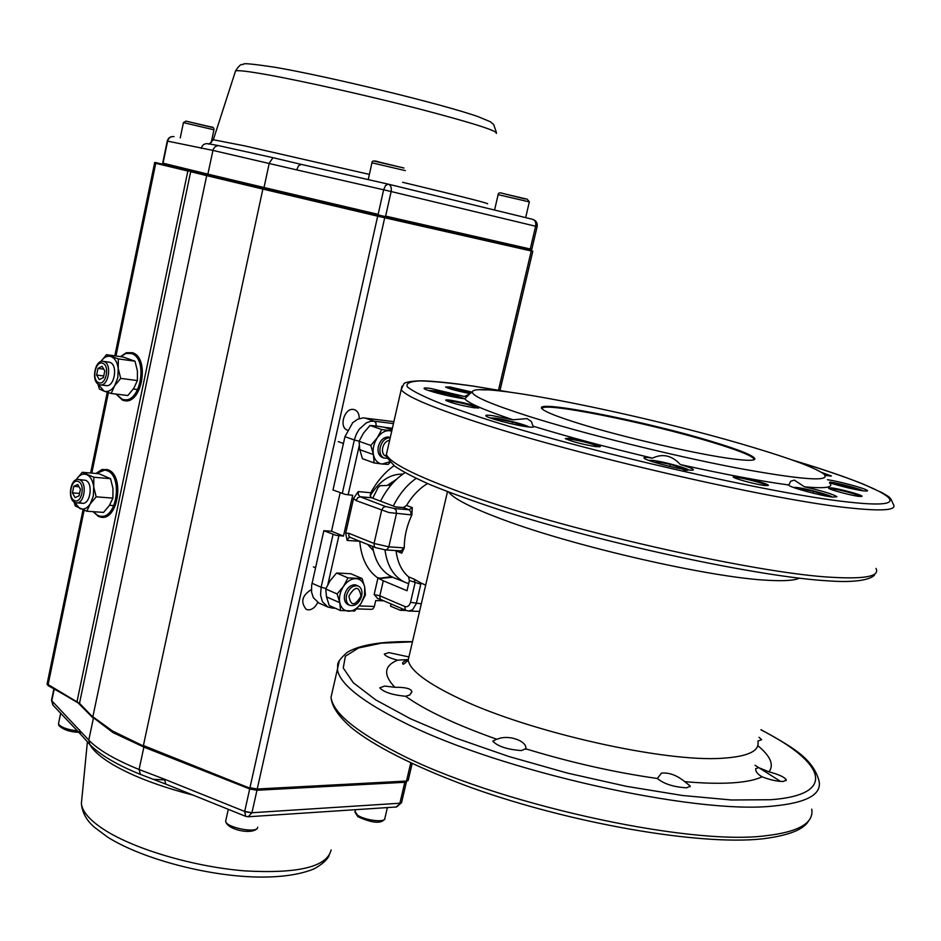 <?xml version="1.0" encoding="UTF-8"?>
<svg xmlns="http://www.w3.org/2000/svg" width="941" height="941" viewBox="0 0 941 941"><rect width="100%" height="100%" fill="white"/><g stroke="black" fill="none" stroke-linecap="round" stroke-linejoin="round"><path stroke-width="1.41" d="M359.791 449.68L362.461 458.702L374.095 462.925L382.164 464.031L388.174 464.395L390.256 462.231M391.997 429.943L384.034 427.202L376.188 426.026M376.035 426.002L369.978 425.485L363.555 433.036M391.774 430.943L381.693 429.519L369.978 425.485M363.544 433.036L359.086 441.294L359.768 449.669L373.448 454.574L374.095 462.925M359.086 441.294L370.789 445.446L373.448 454.574C372.46 449.069 373.73 443.482 377.247 437.824C380.94 432.742 385.104 430.378 389.75 430.719L391.715 431.201M381.705 429.543L377.259 437.836L370.789 445.446M389.821 461.749L382.164 464.031C377.6 463.337 374.694 460.184 373.448 454.562M390.256 437.612L388.327 436.977C383.587 437.118 380.246 440.294 378.306 446.528C377.365 452.033 378.729 455.703 382.422 457.526L383.258 457.749M360.956 596.124C359.109 585.867 355.086 585.843 348.911 596.065C350.805 606.31 354.816 606.322 360.956 596.124M361.72 595.759C362.508 590.936 361.356 587.69 358.25 586.031C352.804 584.973 348.864 588.196 346.429 595.677C345.653 600.476 346.794 603.71 349.852 605.369C355.333 606.463 359.286 603.263 361.72 595.759M326.515 596.865L329.221 605.522L340.536 610.544L354.686 610.98L361.026 603.428L365.402 595.053L364.743 587.231L362.097 578.539L350.711 573.716L336.572 573.022L330.209 580.585M362.097 578.539L347.958 577.868L336.572 573.022M330.197 580.585L325.727 588.995L326.503 596.853L339.795 602.699L340.536 610.544M325.727 588.995L337.101 593.947L339.807 602.699C338.772 597.476 340.019 592.018 343.512 586.314C347.194 581.185 351.369 578.609 356.039 578.621C360.603 579.056 363.497 581.926 364.732 587.231L364.496 595.394L361.026 603.44C357.415 608.533 353.275 611.121 348.617 611.191C344.03 610.838 341.089 608.015 339.795 602.699M343.536 586.337L337.101 593.947M357.357 585.643L354.639 584.737C349.876 585.196 346.547 588.49 344.641 594.63C343.724 599.476 344.876 602.816 348.088 604.663L348.817 604.922M347.982 577.88L343.524 586.325M389.656 440.2C386.21 440.835 383.869 443.399 382.646 447.892C381.987 452.75 383.352 455.62 386.751 456.491M390.221 437.741C385.375 437.8 382.022 441.035 380.164 447.457C379.329 452.868 380.67 456.409 384.199 458.091L387.421 458.243M77.527 702.268L93.371 718.312L88.783 740.108L51.779 700.774L54.202 689.059M245.66 816.317L165.734 784.088L164.546 779.23L139.068 769.491C114.955 759.658 98.193 749.871 88.783 740.108L89.795 744.449L80.408 734.027L79.397 729.734M80.738 734.368L52.767 704.927L51.555 700.128M272.984 157.688L301.32 164.404L298.591 165.698L296.674 169.886L212.866 150.395L167.616 141.126L163.052 163.169L207.879 174.132L213.195 149.313L215.171 146.678L218.112 145.526L272.984 157.688L269.279 163.075L264.033 187.506L378.141 214.372L383.634 189.788L296.674 169.886M201.209 148.396C202.28 144.914 204.491 143.35 207.855 143.691L218.112 145.526M301.355 164.416L388.186 184.142L385.551 185.495L383.634 189.788L391.138 191.541L385.634 216.112L530.265 249L535.617 226.24L391.138 191.541C391.75 187.624 390.786 185.165 388.268 184.154L301.355 164.416M391.703 577.456L392.538 577.174M380.34 578.186L391.432 576.645M372.765 498.212L378.023 487.661L380.082 485.685L387.069 485.509L396.396 479.392M391.268 482.627L392.703 483.156M402.772 474.146C390.209 473.758 379.341 480.98 370.166 495.789M367.66 544.451L373.342 550.661M103.181 517.256L100.711 516.244M104.322 470.006L106.921 469.406M126.341 400.772L122.012 399.137L116.202 394.091M129.54 353.11L132.234 352.64M95.935 473.464L102.087 469.441L108.133 469.83C124.777 475.464 118.178 520.502 101.24 517.244L98.452 516.48L93.065 511.669M120.472 356.639L126.317 352.71L132.446 352.71C150.019 357.498 142.138 404.712 124.506 400.678L122.589 400.184L116.037 394.067M311.377 589.572C302.002 595.488 300.297 602.099 306.272 609.415L308.389 609.897C312.341 609.686 315.458 607.192 317.717 602.428M359.203 418.616C359.297 414.016 357.745 411.052 354.557 409.711L353.463 409.464C344.465 407.724 338.631 427.226 347.288 430.108M133.469 353.663L134.857 353.945M120.636 356.663L125.894 353.451L131.469 353.557C148.325 358.156 140.762 403.489 123.836 399.619M129.199 400.184L124.341 399.678M108.086 470.347L109.532 470.547M96.123 473.488L104.816 470.053L107.156 470.688C123.13 476.122 116.802 519.361 100.534 516.233L97.864 515.492L93.265 511.681M105.933 516.538L101.252 516.28M82.432 503.27L80.985 502.894M80.95 502.894L82.232 503.259C90.348 504.835 93.547 483.098 85.607 480.31L78.432 479.475C70.328 477.875 67.082 499.542 74.986 502.459L76.268 502.812C84.372 504.4 87.572 482.604 79.644 479.804L78.432 479.475M86.831 511.222L90.207 503.953L96.158 496.824L93.724 486.932L93.853 477.252L82.279 472.276L98.958 473.735L110.556 478.687L112.979 488.497L112.885 498.118L109.462 505.376L103.545 512.41L86.831 511.222L75.339 506.035L74.033 501.894M74.386 502.141L79.785 508.528C83.584 510.01 87.066 508.481 90.207 503.953L93.312 496.036L93.724 486.932C92.83 480.592 90.512 476.499 86.772 474.652C82.949 473.252 79.491 474.829 76.397 479.381L82.279 472.276M96.158 496.824L112.885 498.118M93.853 477.252L110.556 478.687M106.18 385.598L105.216 385.363M105.169 385.351L106.039 385.587C114.484 387.527 118.295 364.743 109.909 362.367L108.909 362.132M111.167 393.479L114.637 385.798L120.695 378.4L118.225 368.472L118.307 358.897L106.474 354.686L123.118 357.004L134.986 361.203L137.433 371.036L137.386 380.564L133.857 388.221L127.847 395.526L111.167 393.479L103.992 391.091L99.405 389.033L97.817 383.799M106.474 354.686L100.769 361.638C103.886 357.157 107.333 355.486 111.097 356.604C114.92 358.215 117.296 362.167 118.225 368.472L117.813 377.647L114.637 385.798C111.438 390.562 107.886 392.326 103.992 391.091L98.052 383.975M120.695 378.4L137.386 380.564M118.307 358.897L134.986 361.203M78.374 481.557C71.304 477.993 67.234 497.824 74.468 500.577C81.538 504.27 85.678 484.239 78.374 481.557M73.774 486.332L72.433 492.861L75.08 497.613L79.079 495.825L80.42 489.273L77.762 484.521L73.774 486.332L79.02 486.756M79.573 493.425L72.433 492.861M102.687 363.297C95.453 360.191 91.312 380.376 98.711 382.646C105.945 385.881 110.156 365.484 102.687 363.297M103.957 361.556L103.169 361.356C94.735 359.391 90.877 382.105 99.217 384.61L100.087 384.834C108.521 386.786 112.344 363.932 103.957 361.556M97.982 368.401L96.617 375.047L99.334 379.623L103.416 377.564L104.792 370.895L102.063 366.32L97.982 368.401L103.769 369.166M103.745 375.977L96.617 375.047M387.939 484.897L390.421 485.815M391.562 484.45L389.621 483.733M753.894 459.796L753.776 458.561C750.447 455.126 736.568 449.704 712.125 442.305C647.432 422.462 538.287 400.701 542.216 408.9M577.962 423.179C558.354 417.028 546.627 412.44 542.792 409.429C527.195 397.984 643.691 420.556 712.666 441.741C739.497 449.88 753.576 455.562 754.905 458.785C754.894 460.725 747.766 460.796 733.521 458.996C699.222 454.809 621.601 436.942 577.962 423.179M831.256 487.861C839.49 488.72 862.685 495.06 862.038 496.295L859.274 496.413C851.734 495.66 830.174 489.908 828.586 488.238L831.256 487.861M861.027 496.542C859.592 494.954 839.007 489.449 831.644 488.685L829.162 488.591M765.009 485.532C756.693 484.686 734.886 478.863 733.157 477.04L736.415 476.581C745.543 477.546 769.079 484.015 768.385 485.38L765.009 485.532M767.362 485.685C766.209 484.015 745.06 478.334 736.815 477.463L733.674 477.381M569.458 438.177C579.244 439.329 601.111 445.281 600.358 446.599L596.1 446.681C582.161 444.317 571.893 441.611 565.27 438.553L569.458 438.177M599.358 446.916C593.383 444.011 583.538 441.388 569.823 439.047L565.812 438.906M474.311 407.806C461.066 405.512 451.574 403.042 445.834 400.407C445.175 399.76 446.728 399.69 450.492 400.207C465.183 402.83 474.687 405.383 479.016 407.865L474.311 407.806M478.04 408.135C472.629 405.606 463.548 403.242 450.81 401.019L446.422 400.772M470.053 393.55C458.02 391.233 449.88 389.068 445.611 387.033L449.963 386.963L472.3 392.15M471.512 392.644L446.246 387.41M821.469 472.37L831.421 475.981L825.292 475.476M830.409 476.181L823.328 473.605M340.171 492.743L331.503 531.23L323.833 530.7L311.612 585.525L311.577 592.065L313.329 597.664L318.811 602.993L327.903 607.039L322.422 601.699L320.563 595.03L321.128 587.255L325.939 588.478M393.903 421.639L363.108 417.886L357.792 419.18L352.722 422.65L344.959 436.671L332.985 489.979L345.135 494.378L352.71 495.284L343.477 536.088L331.503 531.23M390.691 605.463L391.056 603.957L390.691 605.463M800.038 489.626L801.05 488.802L813.565 491.355L825.01 494.884L824.21 495.672M801.05 488.802L800.779 489.849M813.083 493.178L813.565 491.355M496.178 419.874L499.318 419.38L512.469 422.074L522.549 425.297L520.42 425.685M499.318 419.38L499.012 420.686M512.022 423.944L512.469 422.074M464.748 398.761L462.243 398.443C449.869 396.796 424.415 390.092 424.109 388.445C423.826 387.786 426.014 387.798 430.696 388.457L464.478 396.49L469.594 394.02L464.748 398.761C468.136 403.101 484.25 410.111 513.068 419.78L527.031 418.604L531.359 421.521L533.053 426.155C567.705 436.777 607.51 447.434 652.466 458.138C662.687 453.291 671.98 455.42 680.319 464.548C724.382 474.323 760.528 481.133 788.758 484.991L790.711 481.216L794.345 480.133L804.473 486.838C826.01 488.767 834.314 487.403 829.409 482.733C842.077 486.65 853.569 489.379 863.897 490.931L867.39 490.99M480.157 389.739L485.944 389.927M827.398 479.734C838.76 481.204 866.743 488.802 867.484 490.649M804.473 486.838C821.928 490.802 832.738 494.084 836.914 496.695L832.867 497.107C821.434 495.978 789.475 487.32 788.84 485.203L788.758 484.991M680.319 464.548C687.977 466.807 692.305 468.465 693.317 469.559C693.764 470.265 692.035 470.394 688.142 469.947C675.556 468.606 644.609 460.255 644.009 458.067C643.585 457.338 645.408 457.22 649.466 457.702L652.466 458.138M533.053 426.155L533.571 426.591C533.959 427.32 531.877 427.39 527.313 426.802C514.327 425.214 486.274 417.745 485.827 415.781C485.462 415.052 487.65 414.993 492.366 415.616L513.068 419.78M752.435 447.222C646.302 415.075 471.606 379.882 472.382 392.103C472.488 396.255 491.425 404.371 529.207 416.463C582.844 433.413 670.321 455.221 735.533 467.736C803.002 480.133 832.373 482.168 823.634 473.841C814.659 467.606 790.922 458.738 752.435 447.222M405.606 696.281C392.303 694.964 383.693 692.164 379.764 687.847L384.681 686.071L394.855 687.283C405.195 687.177 410.864 688.565 411.84 691.447L409.876 694.94L405.606 696.281C425.003 710.184 455.338 724.499 496.648 739.214L492.813 741.179C497.742 746.401 507.293 749.53 521.49 750.577L525.89 748.554C526.913 741.026 508.481 734.192 497.342 739.155L496.648 739.214M408.112 659.57L397.643 660.147C389.68 658.077 385.234 656.053 384.328 654.066L388.868 652.619L408.276 656.794M759.034 737.309L761.681 739.697L758.07 740.99M768.985 771.843C778.948 774.49 784.712 777.184 786.264 779.913L783.371 781.465C777.384 781.512 770.303 779.971 762.116 776.819C757.681 774.302 755.541 771.608 755.682 768.726L758.575 767.597L768.985 771.843C774.243 764.857 770.503 756.129 757.787 745.66M684.707 781.642L690.235 785.97L686.718 787.84C673.732 787.052 663.946 783.935 657.347 778.489L661.523 773.09C669.204 772.432 676.932 775.278 684.707 781.642C703.374 783.3 719.324 783.688 732.568 782.841C745.707 781.947 755.564 779.948 762.116 776.819M353.557 498.412L356.11 500.588L357.662 497.765L360.085 496.754L358.38 494.801L358.215 491.602L353.557 498.412L345.688 533.218L347.135 540.452L348.605 537.911L350.17 537.37L348.946 536.182L348.711 533.241L345.688 533.218M356.11 500.588L388.939 512.539L411.876 514.939L412.299 507.622L409.064 509.751L394.479 508.54L385.61 506.517L360.085 496.754L371.577 497.754L370.166 495.836L370.801 492.731C377.094 481.274 384.845 472.253 394.079 465.654M411.876 514.939C406.806 525.772 404.265 536.746 404.265 547.885L388.821 546.827L396.42 513.786L396.243 510.528L394.479 508.54M427.52 483.556C419.368 488.461 412.37 495.766 406.536 505.446L403.313 507.564L395.667 506.928L371.577 497.754M400.278 550.838L401.772 553.179L404.265 547.885M374.153 594.512L377.729 598.57L381.14 599.699L380.058 598.629L379.835 595.806L374.153 594.512L377.941 578.045C367.343 570.528 361.285 558.272 359.756 541.275L347.135 540.452M406.9 610.615L408.594 611.038L412.581 609.827L416.298 603.652L421.039 583.044L414.228 579.174L415.063 582.879L410.535 602.334C409.429 605.863 407.559 607.263 404.901 606.533L379.835 595.806L383.293 580.785L377.941 578.045M421.039 583.044L425.685 585.126M396.02 550.579L396.067 550.885C397.525 562.377 401.678 571.022 408.559 576.833L409.382 580.526L407.018 590.736L383.293 580.785M402.63 608.933L400.29 610.286L390.539 606.204M343.477 536.088L335.89 535.3L323.833 530.7M356.698 608.886L371.401 609.356L372.93 608.886L374.377 606.451L375.73 600.546L383.775 600.84M377.564 577.786L382.046 578.303L392.668 577.233M448.975 395.949L449.327 394.432L458.432 397.314L456.597 397.502M433.86 392.15L436.977 391.879L449.327 394.432M436.977 391.879L436.718 392.95M669.886 466.454L670.392 464.419L681.543 467.948L679.931 468.618M655.054 462.502L657.171 461.725L670.392 464.419M657.171 461.725L656.842 463.031M845.136 487.144L845.524 485.662L856.298 488.932L855.781 489.555M833.279 483.933L833.949 483.286L845.524 485.662M833.949 483.286L833.75 484.074M372.565 546.439C375.188 562.142 382.093 572.493 393.267 577.492L408.653 583.702M384.975 549.885C387.257 566.529 394.208 577.468 405.806 582.702M416.134 478.393C406.853 484.968 399.231 494.178 393.291 506.023M404.983 472.664C395.02 479.157 386.88 488.661 380.564 501.177M244.625 811.73L251.929 812.753L256.975 790.264L404.806 782.289L399.89 803.226L251.941 812.742L244.684 811.448L164.546 779.23M89.701 744.343C93.241 750.777 101.028 757.564 113.061 764.727C133.093 776.384 159.747 786.5 192.999 795.086M164.428 779.901L153.407 779.301M81.843 798.721L81.385 803.508C82.22 811.742 90.089 820.646 105.004 830.221C135.469 849.582 194.587 866.896 244.989 870.907C298.332 873.813 327.045 866.837 331.126 849.946M93.594 717.854L113.073 732.627L143.879 747.095L139.068 769.491L140.444 774.384M144.22 746.354L143.879 747.095L249.706 788.958L244.684 811.448L245.719 816.341L248.177 816.764L251.941 812.742M406.477 781.724L401.619 802.391L396.137 807.002L248.612 816.741M404.771 781.559L404.806 782.289L406.547 781.442M250.012 788.252L249.706 788.958L256.975 790.264L256.94 789.475M53.084 705.256L51.52 700.292L53.884 688.883M90.113 744.79L92.324 746.966C102.745 756.47 118.731 765.586 140.303 774.337L165.734 784.088M213.325 139.75L244.672 145.867L369.39 174.403M402.677 182.295C461.431 196.387 489.72 203.574 487.556 203.844M235.321 71.669L235.556 70.916C237.802 70.116 247.965 71.304 266.056 74.504C301.72 80.832 366.367 95.335 417.992 108.615C472.182 122.789 498.283 131.058 496.295 133.434M388.339 184.177L532.724 219.335L388.186 184.142M529.912 249.918L378.423 215.56L208.596 175.355L207.879 174.132L264.033 187.506L264.374 188.671L230.992 180.754M264.374 188.671L529.312 249.812L530.265 249L531.783 249.33L537.135 226.628L535.617 226.24C536.205 222.617 535.241 220.312 532.724 219.335C536.158 220.535 537.629 222.97 537.135 226.616M208.573 175.344L163.746 164.322L162.711 163.075L163.593 164.275M162.711 163.075L167.263 141.056C168.298 137.715 170.544 136.233 174.014 136.61C170.756 136.28 168.627 137.786 167.616 141.126L167.263 141.068M163.746 164.322L230.98 180.754M384.669 217.006L378.423 215.56M161.452 163.899L378.211 215.524L531.547 250.294L532.771 251.306L531.253 250.976L498.495 390.162M410.746 762.963L406.5 781.054L408.218 780.265L412.134 763.622M530.912 250.188L531.253 250.976L377.682 216.171L249.941 787.711L257.222 789.017L406.5 781.054L256.975 789.417M384.857 217.065L257.222 789.017L250.059 788.276L143.408 745.519L262.857 189.07L206.691 175.638L92.865 716.748L112.614 731.051L143.55 746.084L250.059 788.276L256.775 789.487M378.211 215.524L377.682 216.171L262.857 189.07L263.398 188.447M207.479 175.097L206.691 175.638L190.682 171.697L79.503 703.303L93.03 717.301M191.458 171.156L187.859 171.015L77.033 701.527L92.983 717.254L112.814 731.639L143.55 746.084L249.965 788.193M47.097 683.954L77.444 702.139M188.541 170.45L187.859 171.015L155.747 163.334L115.966 356.004M108.403 392.62L91.795 473.111M84.114 510.269L48.015 685.119L79.667 703.844M156.418 162.781L154.595 163.04L114.802 355.839M531.547 250.294L530.783 250.118L531.547 250.294M143.444 746.001L113.026 731.686M77.08 701.939L48.226 685.671L47.062 684.119L83.02 509.857M165.663 164.84L161.699 163.957M154.595 163.04C154.23 162.322 155.183 162.299 157.429 162.981L161.711 163.957M211.243 142.585L213.925 129.799L183.424 122.624M186.13 121.166L211.996 127.376M405.3 170.615L371.966 162.817C371.836 160.629 374.259 160.393 379.235 162.04L403.96 168.051M374.518 161.193L403.701 167.969M525.654 217.618L529.336 201.903L498.142 194.646M503.329 193.575L524.996 198.939M58.601 723.182L58.765 724.476C61.671 727.593 67.905 729.734 77.468 730.922M225.84 820.364L225.687 821.081C224.923 827.068 255.987 833.632 257.575 827.821L257.705 827.233M355.063 811.448L357.368 815.071C364.661 820.399 385.716 822.916 384.857 818.399L387.386 807.578M793.769 487.567L797.074 487.567C806.214 488.508 831.091 495.284 831.279 496.895M490.755 418.133L495.825 418.251C506.187 419.545 528.054 425.403 528.007 426.896M792.157 459.984C885.505 487.873 927.12 510.857 849.123 502.129C772.42 494.19 580.432 450.08 479.792 417.157L443.129 404.477C424.497 397.114 412.546 391.209 407.265 386.775C405.759 383.258 410.205 381.293 420.627 380.893C434.048 381.328 451.868 383.116 474.088 386.257L508.952 392.009M401.983 386.128L401.207 389.574C405.124 395.89 429.814 406.547 475.276 421.568C575.833 455.068 776.054 501.059 851.958 508.187C883.964 511.422 897.69 510.046 893.15 504.058C890.08 496.107 889.116 497.177 882.399 492.837L862.674 483.862C844.206 476.593 820.576 468.594 791.781 459.855M760.975 729.863C824.669 762.222 838.631 794.698 770.691 799.732L731.428 799.991L682.343 795.474L626.377 786.323L567.235 773.043L508.987 756.54L455.573 738.003L410.358 718.712L375.788 699.928L353.287 682.731L343.265 667.992L345.347 656.289L358.533 647.973L381.434 643.162L412.452 641.844M339.419 660.394L337.407 669.286C339.383 683.66 361.815 701.527 404.712 722.888C499.459 770.855 694.964 814.812 773.361 806.037C806.331 802.873 821.587 794.663 819.14 781.395C813.024 757.329 789.334 745.613 761.022 729.675M811.742 809.131C813.989 823.116 798.58 831.997 765.515 835.773C686.883 846.1 491.837 802.344 397.667 752.976C355.028 730.992 332.808 712.419 331.02 697.269L333.173 687.824M397.643 660.147C383.975 665.758 383.046 674.803 394.855 687.283M525.89 748.848C570.822 762.551 614.649 772.443 657.347 778.489M780.595 781.43L755 765.256M875.977 568.411C880.023 576.115 865.932 579.115 833.691 577.398C757.199 574.022 558.072 528.513 458.879 491.578C414.016 475.064 389.856 462.701 386.398 454.491L387.48 449.751M348.711 533.241L374.059 543.463L374.283 546.427L375.506 547.615L385.587 549.932L387.316 549.403L388.821 546.827L374.059 543.463L381.623 510.398L383.175 507.552L385.61 506.517M411.005 514.95L410.829 511.728L409.064 509.751L403.313 507.564M403.43 547.756L401.913 550.309L400.196 550.838L385.786 549.944M381.14 599.699L406.183 610.462L405.1 609.38L404.901 606.533M421.321 603.828L410.535 602.334M420.827 584.196L409.382 580.526M393.456 423.591L374.236 421.192L375.965 423.074L376.129 426.273M384.222 427.273L392.385 428.273M364.826 417.969L374.236 421.192L370.754 421.286L366.32 422.85L359.168 429.272L356.227 434.342L354.334 440L359.133 441.188M348.123 494.884L359.25 445.658M344.959 436.671L354.334 440L342.265 493.543M327.891 584.443L338.878 535.782M327.903 607.039L332.573 608.109L334.055 607.663M374.377 606.451L359.203 605.933M333.043 534.453L321.128 587.255L312.012 583.267M370.801 492.731L358.215 491.602M448.763 492.167C453.868 498.895 471.935 508.046 503 519.608C574.786 546.65 711.478 577.88 768.397 580.315C784.241 581.185 794.58 580.468 799.415 578.174M757.928 741.508C759.693 751.083 747.813 756.658 722.312 758.246C664.417 762.481 529.607 732.074 460.302 699.022C427.426 683.519 410.053 670.545 408.182 660.123L409.653 653.819M428.825 390.586L433.813 390.868C447.987 393.385 457.832 395.961 463.325 398.596M649.031 460.514L653.289 460.49C667.875 462.125 699.398 472.076 683.448 470.065M830.209 482.145C838.302 483.027 860.944 489.085 862.121 490.696M414.228 579.174L408.559 576.833M396.067 550.885L401.772 553.179M412.299 507.622L406.536 505.446M313.388 566.858L315.506 567.764M355.463 584.843L358.25 586.031M347.417 604.31L349.852 605.369M388.398 436.989L390.244 437.636M338.254 441.623L343.43 443.47M381.599 457.15L384.199 458.091M329.079 855.698C326.998 860.062 321.987 864.45 314.059 868.872C294.839 876.847 267.138 878.259 241.861 876.271C193.728 872.507 137.892 856.334 107.627 837.114L94.747 827.515C86.643 820.67 82.185 812.671 81.385 803.508L87.395 741.849M396.596 806.966L401.56 802.638M496.413 132.528L493.672 124.494L490.226 121.695L477.946 116.602C442.999 104.251 329.044 76.527 275.137 67.293C233.062 60.989 246.871 65.07 242.166 64.541C240.837 64.07 238.638 66.199 235.556 70.916L213.384 139.55C210.184 143.432 208.443 144.832 208.161 143.75L208.184 143.761M529.312 249.812L531.783 249.33M532.771 251.318L500.012 390.433M107.286 392.256L90.63 473.005M101.993 517.303L101.24 517.244M408.159 780.501L406.1 781.489M256.822 789.487L406.053 781.489M133.881 353.722L129.987 353.169M108.721 470.406L104.816 470.053M180.249 137.915L183.436 122.589L185.977 121.13L210.278 126.776C212.948 126.894 214.172 127.882 213.936 129.764M368.225 179.602L371.966 162.769M494.566 210.043L498.154 194.599C498.283 192.74 499.989 192.387 503.282 193.564L527.207 199.21L529.348 201.856M60.659 713.243L58.495 723.664L58.883 725.535C63.2 729.687 69.846 731.957 78.797 732.321M228.298 809.319L225.687 821.081C226.346 829.244 250.753 835.126 257.211 828.586M355.475 809.683L354.922 812.095L357.851 816.694C372.201 823.163 381.152 823.951 384.693 819.07M113.885 505.588L109.521 505.27M82.585 503.282L76.621 502.835M109.121 362.167L103.169 361.356M137.727 389.574L133.328 389.021M106.086 385.587L100.322 384.869M753.423 459.937L753.776 458.561M754.094 459.279L754.905 458.785M831.856 496.977C833.691 496.377 808.284 488.767 796.768 487.497L793.239 487.367M528.63 426.967C530.183 426.355 508.469 419.874 495.589 418.192L490.179 417.922M509.328 392.068L473.805 386.186C452.233 383.034 435.048 381.234 422.227 380.799C405.124 381.046 403.583 383.857 403.924 383.716L401.207 389.574L386.398 454.491C385.092 455.15 387.857 459.032 394.691 466.124C401.901 471.159 413.593 477.287 429.766 484.521C450.092 492.825 474.582 501.659 503.259 511.022C608.545 544.733 761.751 577.374 829.174 580.926M543.945 406.665L543.722 407.594M472.382 392.103L469.265 394.044M412.487 641.668C381.834 641.209 360.097 644.761 347.253 652.325C334.267 663.97 338.654 664.664 337.407 669.286L331.02 697.269C331.702 706.515 338.784 716.889 352.275 728.393C373.471 745.413 412.934 766.186 470.324 787.288C570.34 823.351 699.128 845.677 761.928 838.902M407.124 659.829C403.348 661.57 401.936 662.887 402.889 663.77C402.736 664.993 404.501 663.77 408.182 660.123L447.481 491.673M463.772 398.655C465.125 398.231 445.293 392.409 433.625 390.821L428.414 390.444M688.283 469.971C690.365 469.394 666.005 461.972 653.019 460.431L648.384 460.278M862.532 490.755C864.179 490.332 839.948 483.18 829.938 482.086M411.511 692.835L411.84 691.447M525.69 749.365L525.89 748.554M690.024 786.805L690.235 785.97M786.076 780.63L786.264 779.913M335.255 608.204L332.785 608.121M406.23 610.474L400.501 610.297M419.557 611.391L409.17 611.062M375.506 547.615L350.17 537.37M829.562 580.95C866.673 583.643 875.506 575.81 874.636 574.092M762.598 838.831C788.805 835.561 804.202 829.456 808.801 820.517"/></g></svg>
